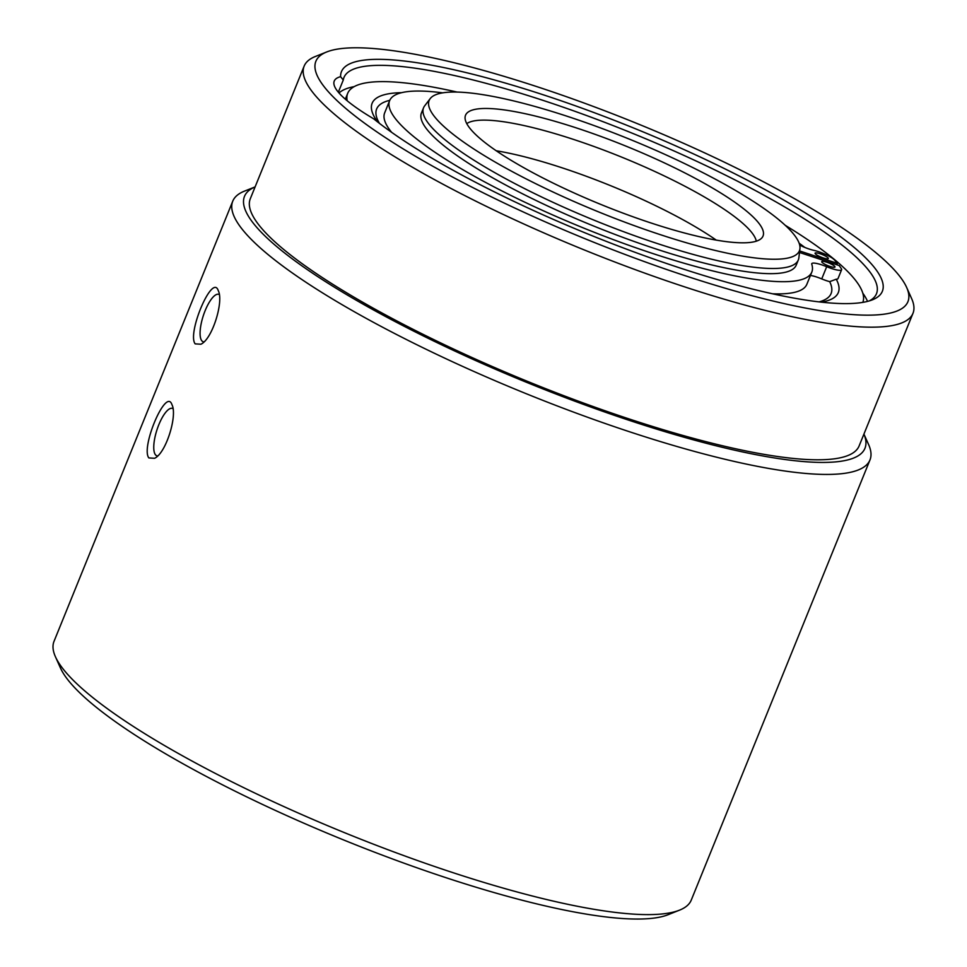 <?xml version="1.0" encoding="UTF-8"?>
<svg xmlns="http://www.w3.org/2000/svg" width="967" height="967" viewBox="0 0 967 967"><rect width="100%" height="100%" fill="white"/><g stroke="black" fill="none" stroke-linecap="round" stroke-linejoin="round"><path stroke-width="1.45" d="M496.228 150.767A157.488 31.137 -157.9 0 1 716.245 240.106M869.986 459.917L691.26 900.096A343.877 67.98 -157.9 0 1 679.547 910.14A343.877 67.98 -157.9 0 1 367.738 841.955A343.877 67.98 -157.9 0 1 63.133 669.007A343.877 67.98 -157.9 0 1 55.409 656.702A343.877 67.98 -157.9 0 1 54.019 641.351L232.757 201.172A343.877 67.98 22.1 0 0 241.871 228.828A343.877 67.98 22.1 0 0 578.895 414.081A343.877 67.98 22.1 0 0 869.986 459.917A343.877 67.98 22.1 0 0 868.608 444.566L863.93 434.098A334.824 66.191 -157.9 0 1 611.41 414.323A334.824 66.191 -157.9 0 1 253.366 223.28A334.824 66.191 -157.9 0 1 255.107 186.897L244.47 191.128A343.877 67.98 22.1 0 0 232.757 201.172M195.165 343.865C186.849 333.458 212.474 272.899 218.24 290.596C224.006 301.233 212.353 339.151 200.906 344.228L195.165 343.865M148.845 457.923C140.529 447.516 166.155 386.957 171.933 404.653C177.698 415.29 166.046 453.209 154.599 458.285L148.845 457.923M810.443 275.438A14.312 2.828 -157.9 0 1 821.732 278.907A14.312 2.828 22.1 0 0 829.698 281.651A245.243 48.483 -157.9 0 1 819.061 301.885M379.451 123.377A245.243 48.483 -157.9 0 1 389.774 100.326M799.491 252.484L839.102 265.502A254.95 50.405 -157.9 0 1 841.411 268.802A14.312 2.828 -157.9 0 1 841.616 269.708A14.312 2.828 -157.9 0 1 826.688 266.699A14.312 2.828 22.1 0 0 811.76 263.689A14.312 2.828 22.1 0 0 811.76 264.184A227.825 45.038 -157.9 0 1 811.809 272.09A227.825 45.038 -157.9 0 1 583.778 228.103A227.825 45.038 -157.9 0 1 389.628 100.653L384.673 112.861A227.825 45.038 22.1 0 0 391.623 132.322M772.56 293.787A227.825 45.038 22.1 0 0 806.853 284.286L811.809 272.09M821.346 302.139A251.565 49.728 -157.9 0 0 836.237 279.197L829.698 281.651M377.638 121.975A251.565 49.728 -157.9 0 1 401.595 92.675M799.129 243.2A251.565 49.728 -157.9 0 1 804.798 247.419M345.437 99.287A277.952 54.95 -157.9 0 1 345.968 97.594L347.697 93.352A277.952 54.95 -157.9 0 1 457.113 92.07M785.216 225.299A277.952 54.95 -157.9 0 1 855.396 280.14A277.952 54.95 -157.9 0 1 862.806 302.381M347.177 100.749A277.952 54.95 -157.9 0 1 347.697 93.352M836.237 279.197A14.312 2.828 22.1 0 0 838.002 278.593L841.616 269.708M836.878 264.765L837.446 263.387L799.673 250.973M799.697 245.086A14.312 2.828 22.1 0 0 813.863 250.356A14.312 2.828 -157.9 0 1 834.364 259.833A254.95 50.405 -157.9 0 1 837.446 263.387M389.628 100.653A227.825 45.038 -157.9 0 1 442.705 92.856M820.04 253.741A7.156 1.414 -157.9 0 1 828.332 258.552A7.156 1.414 -157.9 0 1 821.176 257.162A7.156 1.414 -157.9 0 1 815.072 253.161A7.156 1.414 -157.9 0 1 820.04 253.741M826.688 262.202A7.156 1.414 -157.9 0 1 834.98 267.013A7.156 1.414 -157.9 0 1 827.825 265.635A7.156 1.414 -157.9 0 1 821.72 261.634A7.156 1.414 -157.9 0 1 826.688 262.202M466.771 123.619A157.488 31.137 -157.9 0 1 606.635 151.203A157.488 31.137 -157.9 0 1 751.806 232.6A157.488 31.137 -157.9 0 1 756.291 241.182M799.939 248.724L798.863 257.838A202.236 39.985 -157.9 0 1 798.319 259.954L796.216 265.127A202.236 39.985 -157.9 0 1 625.02 238.172A202.236 39.985 -157.9 0 1 426.81 129.215A202.236 39.985 -157.9 0 1 421.455 112.946L423.558 107.772A202.236 39.985 -157.9 0 1 424.646 105.886L430.218 98.598A199.818 39.502 -157.9 0 1 603.287 128.962A199.818 39.502 -157.9 0 1 794.112 234.739A199.818 39.502 -157.9 0 1 799.939 248.724A199.818 39.502 -157.9 0 1 635.259 226A199.818 39.502 -157.9 0 1 434.437 116.536A199.818 39.502 -157.9 0 1 430.218 98.598M758.769 223.123A160.546 31.742 -157.9 0 1 762.165 237.544A160.546 31.742 -157.9 0 1 623.099 213.151A160.546 31.742 -157.9 0 1 469.781 128.152A160.546 31.742 -157.9 0 1 465.103 116.922A160.546 31.742 -157.9 0 1 597.413 135.175A160.546 31.742 -157.9 0 1 758.769 223.123M798.319 259.954A202.236 39.985 -157.9 0 1 627.124 232.999A202.236 39.985 -157.9 0 1 428.913 124.042A202.236 39.985 -157.9 0 1 423.558 107.772M55.409 656.702L60.425 667.931A334.824 66.191 22.1 0 0 67.944 679.91A334.824 66.191 22.1 0 0 364.535 848.301A334.824 66.191 22.1 0 0 668.137 914.697L679.547 910.14M340.589 76.671A291.901 57.706 22.1 0 1 649.365 134.51A291.901 57.706 22.1 0 1 872.427 299.818A291.901 57.706 22.1 0 1 641.109 254.526A291.901 57.706 22.1 0 1 373.649 118.808A127.765 25.263 -157.9 0 1 334.244 81.059A127.765 25.263 -157.9 0 1 340.589 76.671L343.273 80.031L338.329 92.203M324.356 86.97A319.497 63.157 -157.9 0 1 326.761 51.94A319.497 63.157 -157.9 0 1 635.67 122.954A319.497 63.157 -157.9 0 1 906.635 287.404A319.497 63.157 -157.9 0 1 667.339 269.72A319.497 63.157 -157.9 0 1 324.356 86.97M343.273 80.031A287.368 56.811 -157.9 0 1 343.974 77.469A287.368 56.811 -157.9 0 1 631.608 132.95A287.368 56.811 -157.9 0 1 876.489 293.702A287.368 56.811 -157.9 0 1 869.369 300.882M338.994 92.989A287.368 56.811 -157.9 0 1 354.188 86.631M862.794 293.146A287.368 56.811 -157.9 0 1 867.532 301.39M326.761 51.94L315.339 56.497A328.55 64.958 22.1 0 0 304.158 66.094A328.55 64.958 22.1 0 0 312.861 92.518A328.55 64.958 22.1 0 0 634.86 269.515A328.55 64.958 22.1 0 0 912.981 313.308A328.55 64.958 22.1 0 0 911.651 298.634L906.635 287.404M912.981 313.308L859.119 445.932A328.55 64.958 -157.9 0 1 581.01 402.139A328.55 64.958 -157.9 0 1 259.011 225.142A328.55 64.958 -157.9 0 1 250.308 198.719L304.158 66.094M219.279 294.572A24.949 7.99 -71.8 0 0 218.82 294.355A24.949 7.99 -71.8 0 0 204.267 312.933A24.949 7.99 -71.8 0 0 201.74 340.686A24.949 7.99 -71.8 0 0 203.239 341.762A24.949 7.99 -71.8 0 0 203.94 341.859M172.972 408.63A24.949 7.99 -71.8 0 0 172.501 408.412A24.949 7.99 -71.8 0 0 157.947 426.991A24.949 7.99 -71.8 0 0 155.433 454.744A24.949 7.99 -71.8 0 0 156.92 455.808A24.949 7.99 -71.8 0 0 157.633 455.916M821.732 278.907L826.688 266.699"/></g></svg>
